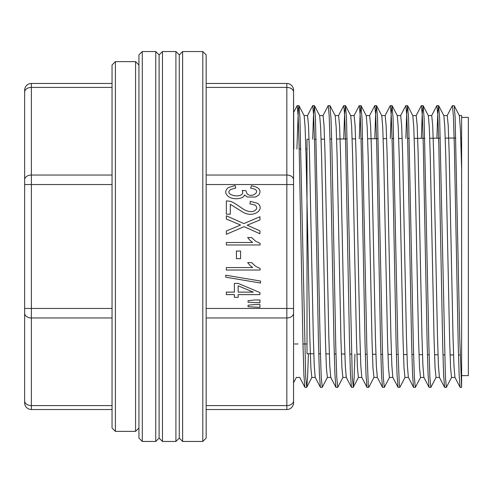 <?xml version="1.0" encoding="UTF-8"?>
<svg xmlns="http://www.w3.org/2000/svg" width="493" height="493" viewBox="0 0 493 493"><rect width="100%" height="100%" fill="white"/><g stroke="black" fill="none" stroke-linecap="round" stroke-linejoin="round"><path stroke-width="0.74" d="M24.65 402.806A6.723 6.723 0 0 0 31.373 409.529L112.047 409.529L31.373 409.529A6.723 6.723 0 0 1 24.65 402.806L24.65 90.194A6.723 6.723 0 0 1 31.373 83.471L31.373 405.591L112.047 405.591M31.373 409.529L31.373 405.591A6.723 4.751 0 0 1 24.65 400.834L24.65 308.458L112.047 308.458M112.047 184.542L24.65 184.542L24.65 92.166A6.723 4.751 0 0 1 31.373 87.409L112.047 87.409M112.047 83.471L31.373 83.471L112.047 83.471M313.801 353.783L307.003 353.727L307.003 139.272L309.056 139.254M459.384 115.664L460.505 130.984L461.627 169.789L461.627 115.565L461.627 387.375L459.766 339.036L455.131 117.297L454.201 105.712L452.426 105.625L453.394 116.212L454.349 146.045L458.188 343.566L459.143 374.945L460.105 387.276L454.922 377.348M296.897 149.022L298.394 108.497L298.974 105.705L299.929 117.956L305.691 376.899L306.732 387.295L307.564 377.909L308.396 353.74M312.667 139.223L313.542 114.247L314.411 105.638L315.458 118.037L320.253 346.986L321.214 376.905L322.256 387.264M329.934 105.662L330.976 118.018L331.937 149.391L335.776 346.936L336.737 376.849L337.699 387.35M343.72 138.964L344.589 114.234L345.457 105.638L346.499 117.963L352.261 376.874L353.302 387.295L354.122 378.014L354.954 354.128M359.249 138.835L360.118 114.136L360.981 105.631L362.022 118.018L366.823 346.961L368.265 384.737L368.826 387.27L374.008 377.348M374.772 138.706L375.641 114.16L376.504 105.656L377.546 118.043L382.346 346.973L383.308 376.862L384.263 387.344M390.302 138.576L391.165 114.142L392.027 105.644L393.069 117.975L397.863 346.869L399.305 384.7L399.872 387.295L405.055 377.348M405.825 138.447L406.688 114.056L407.551 105.625L408.592 117.987L413.387 346.912L414.354 376.935L415.309 387.362L413.621 387.375M421.355 138.317L422.211 114.037L423.074 105.65L424.116 118.061L428.916 347.004L429.871 376.88L430.833 387.344M436.878 138.188L437.735 114.037L438.591 105.65L439.639 117.987L445.395 376.806L446.356 387.369L451.619 377.348M439.399 377.348L444.581 387.295L443.62 374.926L442.659 343.418L438.825 146.045L437.864 116.102L436.903 105.65M423.881 377.348L429.058 387.295L428.097 374.883L427.141 343.467L423.302 145.977L422.341 116.108L421.379 105.625L423.074 105.625M408.358 377.348L413.541 387.295L412.573 374.933L411.618 343.566L407.779 146.02L406.824 116.2L405.862 105.631L407.551 105.625M398.011 387.264L397.056 374.963L396.095 343.461L392.255 146.07L391.294 116.132L390.339 105.65M382.488 387.282L381.533 374.914L380.571 343.473L376.732 146.014L375.771 116.095L374.816 105.631L376.504 105.625M361.788 377.348L366.971 387.295L366.009 374.939L365.048 343.578L361.209 146.02L360.254 116.2L359.292 105.631L360.981 105.625M346.265 377.348L351.447 387.295L350.486 374.988L349.525 343.516L345.692 146.076L344.73 116.157L343.769 105.65M330.741 377.348L335.924 387.295L334.963 374.945L334.001 343.485L330.168 146.051L329.207 116.095L328.246 105.631L329.934 105.625M315.218 377.348L320.401 387.295L319.439 374.951L318.484 343.578L314.639 146.014L313.684 116.175L312.722 105.631L314.411 105.625M299.695 377.348L304.877 387.295L303.916 375.013L302.961 343.59L299.122 146.088L298.16 116.188L297.199 105.644M304.156 115.658L305.112 127.194L306.073 156.552L309.906 339.88L310.867 367.692L311.829 377.428L315.261 377.435M319.674 115.664L320.641 127.231L321.596 156.534L325.435 339.96L326.391 367.741L327.352 377.416L330.785 377.435M335.203 115.67L336.164 127.243L337.12 156.447L340.953 339.942L341.914 367.673L342.869 377.416L346.308 377.435M350.726 115.658L351.682 127.188L352.643 156.509L356.476 339.874L357.437 367.667L358.393 377.428L361.831 377.435M366.244 115.664L367.205 127.194L368.166 156.534L371.999 339.93L372.961 367.741L373.916 377.416L377.355 377.435M381.767 115.67L382.728 127.237L383.683 156.435L387.523 339.967L388.484 367.692L389.439 377.416L392.878 377.435M397.29 115.658L398.252 127.188L399.207 156.466L403.046 339.88L404.001 367.649L404.963 377.428L408.401 377.435M412.814 115.664L413.775 127.163L414.73 156.515L418.569 339.899L419.531 367.716L420.486 377.416L423.925 377.435M428.337 115.658L429.298 127.231L430.253 156.429L434.093 339.985L435.054 367.71L436.009 377.416L439.448 377.435M443.86 115.658L444.815 127.188L445.777 156.417L449.616 339.88L450.571 367.636L451.533 377.435L454.971 377.435M454.922 377.305L453.961 365.744L453.005 336.479L449.166 153.052L448.211 125.37L447.25 115.59L443.817 115.565M439.399 377.324L438.443 365.781L437.482 336.392L433.649 153.132L432.688 125.321L431.732 115.578L428.294 115.565M423.875 377.342L422.92 365.738L421.959 336.392L418.126 153.07L417.164 125.29L416.209 115.572L412.77 115.565M408.352 377.324L407.391 365.751L406.435 336.479L402.602 153.04L401.641 125.351L400.686 115.59L397.247 115.565M392.829 377.318L391.873 365.794L390.912 336.454L387.079 153.138L386.124 125.351L385.162 115.578L381.724 115.565M377.305 377.336L376.35 365.769L375.389 336.392L371.556 153.101L370.594 125.284L369.639 115.565L366.2 115.565M361.788 377.33L360.827 365.757L359.872 336.472L356.032 153.033L355.077 125.333L354.116 115.59L350.677 115.565M346.259 377.311L345.303 365.794L344.348 336.503L340.509 153.12L339.554 125.364L338.592 115.584L335.154 115.565M330.741 377.336L329.78 365.8L328.819 336.405L324.992 153.132L324.03 125.284L323.069 115.572L319.63 115.565M315.218 377.336L314.257 365.769L313.301 336.466L309.462 153.046L308.507 125.314L307.546 115.584L304.107 115.565M135.575 431.375L135.575 61.625L115.405 61.625L115.405 431.375L135.575 431.375L138.934 428.016M115.405 431.375L112.047 428.016L112.047 64.984L115.405 61.625M461.627 375.611L468.35 375.611L468.35 117.389L461.627 117.389M142.298 441.457L138.934 438.098L138.934 54.902L142.298 51.543L142.298 441.457L155.745 441.457L155.745 51.543L142.298 51.543M202.802 51.543L206.166 54.902L206.166 438.098L202.802 441.457L202.802 51.543L182.632 51.543L182.632 441.457L179.273 438.098L179.273 54.902L179.273 438.098L175.909 441.457L175.909 51.543L162.468 51.543L159.103 54.902L159.103 438.098L159.103 54.902L155.745 51.543M259.947 299.997L254.443 299.997L248.047 300.681L248.047 302.191L259.947 302.813L259.947 299.997M260.52 283.031L260.52 281.047L225.757 275.205L225.757 277.202L260.52 283.031M240.572 258.652L240.572 251.042L236.418 251.042L236.418 258.652L240.572 258.652M226.33 200.873L226.33 214.202L230.299 214.202L230.299 204.312L242.679 212.039C253.544 218.726 265.542 209.124 257.599 203.307L250.358 201.341L249.926 203.886L254.881 204.971C257.229 206.789 257.26 208.662 254.986 210.579C252.662 212.021 249.624 211.984 245.878 210.48C241.804 208.847 233.614 201.384 229.196 201.162L226.33 200.873M259.947 216.735L243.85 223.612L226.33 215.811L226.33 219.015L240.572 225.042L226.33 231.001L226.33 234.304L244.097 226.669L259.947 233.75L259.947 230.847L247.19 225.196L259.947 219.915L259.947 216.735M230.699 189.466L235.759 188.012L235.204 185.534L228.37 187.537C224.722 190.674 224.87 193.767 228.801 196.818C233.627 200.066 243.634 199.012 244.534 194.975L247.381 197.046L255.682 197.015L258.905 194.889C261.672 190.193 259.158 187.155 251.375 185.781L250.635 188.258C263.274 189.386 252.743 198.87 247.19 193.94L245.871 190.692L242.242 190.421C246.21 199.788 222.195 195.561 230.699 189.466M252.626 242.501L226.33 242.501L226.33 244.978L260.082 244.978L260.082 243.382L255.584 241.182L251.646 237.552L247.659 237.552L249.791 240.153L252.626 242.501M252.626 267.557L226.33 267.557L226.33 270.035L260.082 270.035L260.082 268.432L255.584 266.238L251.646 262.603L247.659 262.603L249.791 265.209L252.626 267.557M234.378 283.389L234.378 292.139L226.33 292.139L226.33 294.611L234.378 294.611L234.378 297.334L238.162 297.334L238.162 294.611L259.947 294.611L259.947 292.589L238.162 283.389L234.378 283.389M259.947 304.563L254.443 304.563L248.047 305.235L248.047 306.72L259.947 307.385L259.947 304.563M206.166 83.471L286.834 83.471A6.723 6.723 0 0 1 293.557 90.194L293.557 402.806A6.723 6.723 0 0 1 286.834 409.529L206.166 409.529M229.153 83.471L227.741 83.471M293.828 149.022L293.557 92.166A6.723 4.751 180 0 0 286.834 87.409L206.166 87.409M206.166 308.458L293.557 308.458L293.557 382.944M293.557 149.022L293.557 110.056M238.162 292.139L238.162 285.823L253.316 292.139L238.162 292.139M162.468 51.543L162.468 441.457L175.909 441.457M112.047 175.033L31.373 175.033A6.723 4.751 0 0 0 24.65 179.791M112.047 317.967L31.373 317.967A6.723 4.751 180 0 1 24.65 313.209M206.166 405.591L286.834 405.591L286.834 184.542L206.166 184.542M206.166 175.033L286.834 175.033L286.834 83.471M293.557 313.209A6.723 4.751 0 0 1 286.834 317.967L206.166 317.967M286.834 409.529L286.834 405.591A6.723 4.751 0 0 0 293.557 400.834M293.557 184.542L286.834 184.542L286.834 175.033A6.723 4.751 180 0 1 293.557 179.791M318.743 353.826L320.432 353.838M325.842 353.882L329.33 353.912M334.272 353.956L335.961 353.968M341.372 354.011L344.853 354.042M349.796 354.085L351.484 354.097M356.901 354.14L360.383 354.171M365.325 354.214L367.014 354.227M372.425 354.27L375.906 354.301M380.849 354.344L382.537 354.356M387.954 354.399L391.436 354.43M396.378 354.473L398.067 354.485M403.477 354.529L406.965 354.559M411.901 354.603L413.59 354.615M419.007 354.658L422.489 354.689M427.431 354.732L429.12 354.744M434.536 354.787L438.018 354.818M442.954 354.861L444.643 354.874M450.06 354.917L453.548 354.948M458.484 354.991L460.172 355.003M314.466 139.211L316.155 139.199M321.097 139.155L324.573 139.125M329.983 139.081L331.672 139.069M336.614 139.026L347.189 138.94M352.131 138.897L355.613 138.866M361.024 138.823L362.712 138.81M367.649 138.767L378.23 138.681M383.166 138.638L386.648 138.607M392.058 138.564L393.747 138.551M398.689 138.508L402.165 138.478M407.582 138.434L409.27 138.422M414.206 138.379L424.787 138.293M429.723 138.25L440.304 138.163M445.241 138.12L455.828 138.034M460.758 137.991L461.627 137.985M438.591 105.625L436.903 105.625M392.027 105.625L390.339 105.625M345.457 105.625L343.769 105.625M298.887 105.625L297.199 105.625M461.627 387.375L460.191 387.375M446.356 387.375L444.668 387.375M430.833 387.375L429.144 387.375M399.786 387.375L398.097 387.375M384.263 387.375L382.574 387.375M368.739 387.375L367.051 387.375M353.222 387.375L351.527 387.375M337.699 387.375L336.01 387.375M322.175 387.375L320.487 387.375M306.652 387.375L304.964 387.375M307.003 149.022L305.87 149.022M300.884 149.022L299.196 149.022M307.003 343.978L302.967 343.978M297.982 343.978L294.5 343.978M296.305 377.435L299.744 377.435M459.34 115.565L461.627 115.565M296.392 377.348L293.557 382.79M304.156 115.652L298.974 105.705M311.915 377.348L306.732 387.295M319.68 115.652L314.503 105.718M327.438 377.348L322.268 387.27M335.203 115.652L330.033 105.73M342.962 377.348L337.785 387.282M350.72 115.652L345.544 105.705M358.485 377.348L353.302 387.295M366.244 115.652L361.067 105.712M381.767 115.652L376.603 105.73M389.532 377.348L384.355 387.276M397.29 115.652L392.114 105.712M412.814 115.652L407.637 105.712M420.578 377.348L415.402 387.282M428.337 115.652L423.167 105.724M436.095 377.348L430.925 387.27M443.86 115.652L438.684 105.718M459.384 115.652L454.201 105.712M452.346 105.705L447.163 115.652M436.823 105.705L431.64 115.652M421.299 105.705L416.117 115.652M405.776 105.705L400.593 115.652M398.017 387.295L392.835 377.348M390.253 105.705L385.07 115.652M382.494 387.295L377.311 377.348M374.729 105.705L369.547 115.652M359.206 105.705L354.023 115.652M343.683 105.705L338.506 115.652M328.165 105.705L322.983 115.652M312.642 105.705L307.459 115.652M297.119 105.705L293.557 112.533M138.934 64.984L135.575 61.625M162.468 441.457L159.103 438.098L155.745 441.457M202.802 441.457L182.632 441.457M175.909 51.543L179.273 54.902L182.632 51.543"/></g></svg>
